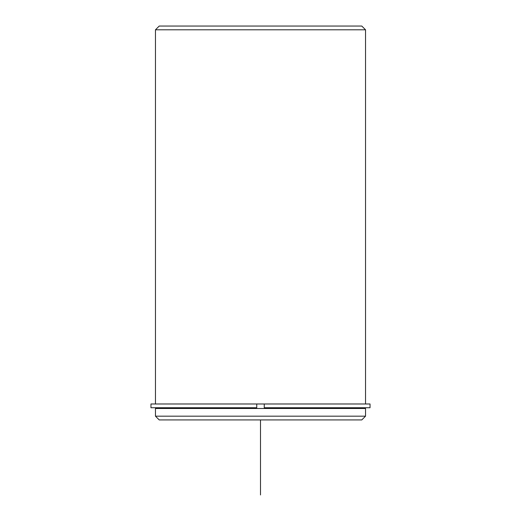 <?xml version="1.0" encoding="UTF-8"?>
<svg xmlns="http://www.w3.org/2000/svg" width="521" height="521" viewBox="0 0 521 521"><rect width="100%" height="100%" fill="white"/><g stroke="black" fill="none" stroke-linecap="round" stroke-linejoin="round"><path stroke-width="0.78" d="M256.749 407.735L150.966 407.735L150.966 403.983L256.749 403.983L256.749 407.735L256.749 403.983L264.251 403.983L264.251 407.735L370.034 407.735L370.034 403.983L264.251 403.983M155.466 408.484L365.534 408.484L365.534 416.175L155.466 416.175L155.466 408.484M155.466 416.175L159.218 419.926L361.782 419.926L365.534 416.175M155.466 403.983L155.466 29.801L365.534 29.801L365.534 403.983M155.466 29.801L159.218 26.05L361.782 26.05L365.534 29.801M260.5 419.926L260.5 494.95M362.909 408.484L362.909 407.735M158.091 408.484L158.091 407.735"/></g></svg>
